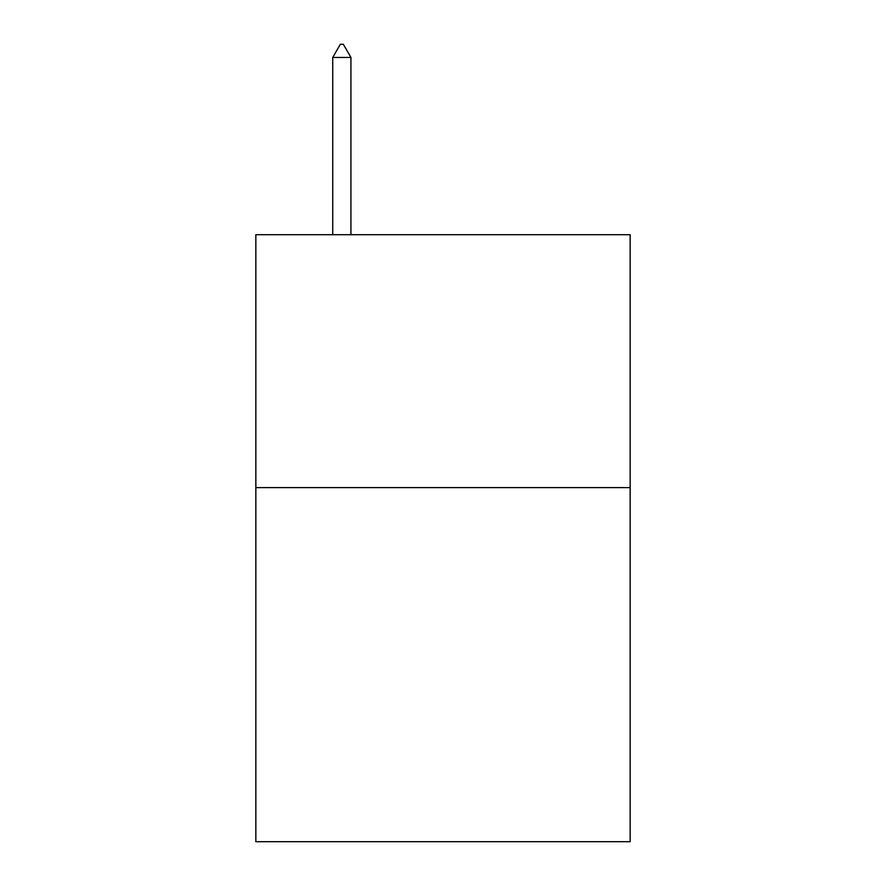 <?xml version="1.0" encoding="UTF-8"?>
<svg xmlns="http://www.w3.org/2000/svg" width="886" height="886" viewBox="0 0 886 886"><rect width="100%" height="100%" fill="white"/><g stroke="black" fill="none" stroke-linecap="round" stroke-linejoin="round"><path stroke-width="1.33" d="M630.156 487.61L630.156 841.7L255.844 841.7L255.844 234.701L630.156 234.701L630.156 487.61L255.844 487.61M350.934 57.457L343.347 44.3L340.313 44.3L332.726 57.457L350.934 57.457L350.934 234.701M332.726 57.457L332.726 234.701"/></g></svg>
